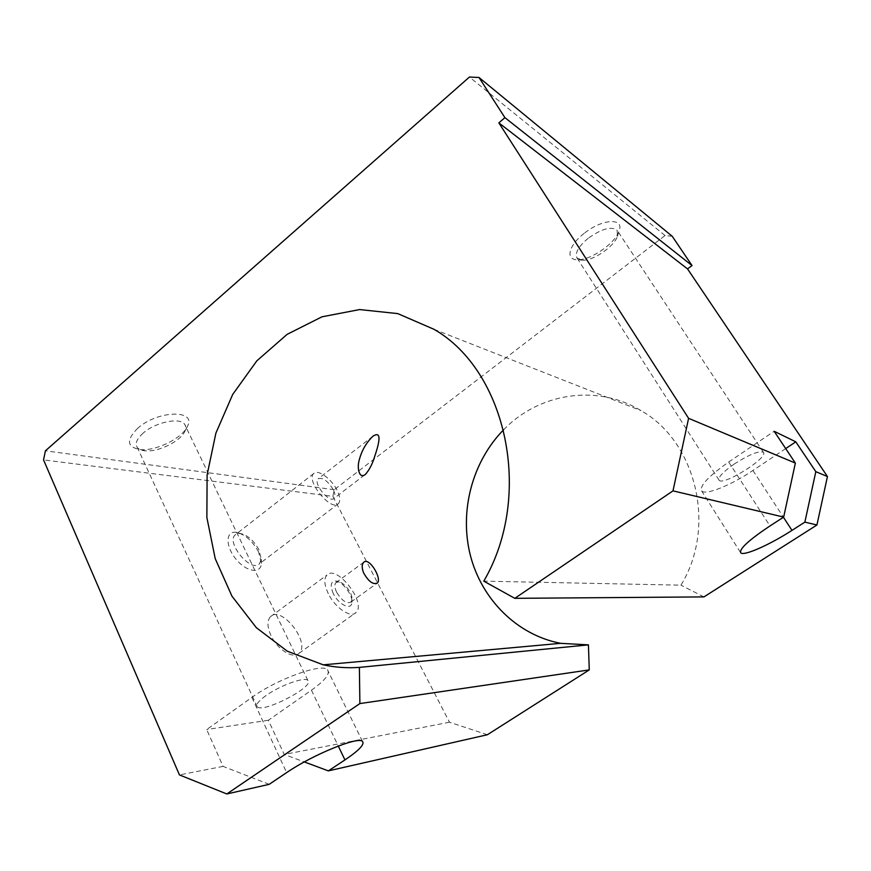 <?xml version="1.0" encoding="UTF-8"?>
<svg xmlns="http://www.w3.org/2000/svg" width="871" height="871" viewBox="0 0 871 871"><rect width="100%" height="100%" fill="white"/><g stroke="black" fill="none" stroke-linecap="round" stroke-linejoin="round"><path stroke-width="0.65" stroke-dasharray="4.36 3.27" d="M258.611 551.996C252.329 540.586 244.675 534.01 235.649 532.268C225.415 531.212 225.458 546.716 236.172 559.378C246.689 572.203 261.082 574.12 261.398 563.287L258.611 551.996M269.193 784.336L223.085 766.393L206.688 729.539L251.871 697.41C277.207 678.912 322.357 662.787 327.452 669.745C330.457 673.631 325.112 680.447 311.437 690.202L268.344 720.252L284.229 754.46L304.295 761.929M223.085 766.393L179.437 774.918M487.379 734.743L449.49 722.211L332.874 496.339L43.55 459.91M449.49 722.211L284.229 754.46M268.344 720.252L206.688 729.539M270.968 635.536C267.136 626.848 266.994 620.544 270.533 616.635C281.485 605.095 311.078 643.223 299.014 653.294C293.342 659.532 277.326 649.57 270.968 635.536M332.874 496.339L334.268 489.72L665.052 235.529L672.238 236.291M665.052 235.529L469.425 77.04M785.696 448.587L752.936 470.471C730.965 485.321 705.172 495.751 701.612 490.896C699.435 485.92 708.461 476.295 728.689 462.022L774.156 431.276M734.318 463.982C723.017 471.93 717.933 477.319 719.076 480.182C722.865 486.334 768.908 457.493 763.421 452.321C759.142 450.503 749.441 454.401 734.318 463.982M503.601 429.784C538.659 393.322 596.711 383.425 641.045 410.655C696.081 441.488 716.975 526.672 680.937 585.16L483.786 581.153M333.179 489.491C327.67 480.759 322.673 477.199 318.176 478.8C312.711 483.176 329.499 503.732 334.094 498.332C335.542 496.622 335.237 493.672 333.179 489.491M336.674 592.313C334.54 587.783 334.29 584.561 335.934 582.645L338.351 581.85C343.871 581.784 352.831 593.391 351.982 599.498L350.937 602.068C346.593 603.962 341.846 600.707 336.674 592.313M336.946 489.992C331.328 478.658 317.861 468.946 313.767 473.508C305.296 480.237 331.318 512.083 338.384 503.688C340.626 501.032 340.147 496.47 336.946 489.992M258.959 549.851C253.701 540.336 247.32 534.848 239.841 533.411L235.279 534.794C225.622 542.448 251.12 573.085 259.406 563.853L261.278 559.247L258.959 549.851M588.208 238.262C578.344 246.624 574.631 253.232 577.081 258.066L582.841 260.222C593.674 260.603 614.251 246.428 617.419 236.291L617.136 230.292C611.453 226.014 601.817 228.67 588.208 238.262M584.103 233.439C568.197 245.698 565.225 260.277 577.865 259.721C590.799 260.189 615.187 243.368 619.009 231.218C624.768 217.532 602.264 218.556 584.103 233.439M265.775 695.733C258.328 701.166 255.497 704.879 257.293 706.882C263.456 713.425 315.748 685.923 307.822 680.371C304.806 676.527 279.798 685.531 265.775 695.733M143.214 433.061C136.714 438.886 134.755 443.72 137.324 447.542C138.881 449.458 141.603 450.557 145.468 450.851C158.468 452.125 180.526 441.216 184.761 431.472C186.133 428.597 186.078 426.191 184.619 424.242C180.079 417.078 155.441 422.13 143.214 433.061M137.705 428.282C125.914 440.182 126.861 447.291 140.569 449.621C156.116 451.134 182.246 438.211 187.33 426.561C197.281 409.424 157.967 410.012 137.705 428.282M334.268 489.72L45.423 450.808M703.953 596.896L680.937 585.16M328.313 593.674C324.219 584.909 323.762 578.692 326.952 575.012C336.837 564.19 366.952 603.222 355.967 612.563C350.871 618.443 335.074 607.838 328.313 593.674M333.353 593.674C329.935 585.748 330.632 581.523 335.433 581.011C342.129 580.957 352.918 594.937 351.906 602.329C351.677 610.843 338.677 604.931 333.353 593.674M752.936 470.471L783.432 517.254M728.689 462.022L769.975 525.942M311.437 690.202L338.275 746.033M251.871 697.41L286.635 772.61M740.426 552.356L701.612 490.896M433.943 329.282L641.045 410.655M372.919 436.24L318.176 478.8M364.59 474.989L334.094 498.332M350.937 602.068L376.718 583.483M335.934 582.645L363.632 562.361M313.767 473.508L235.279 534.794M338.384 503.688L259.406 563.853M239.841 533.411L235.649 532.268M261.278 559.247L261.398 563.287M763.421 452.321L617.136 230.292M719.076 480.182L577.081 258.066M617.419 236.291L619.009 231.218M582.841 260.222L577.865 259.721M307.822 680.371L184.619 424.242M257.293 706.882L137.324 447.542M184.761 431.472L187.33 426.561M145.468 450.851L140.569 449.621M362.423 741.352L327.452 669.745M299.014 653.294L355.967 612.563M270.533 616.635L326.952 575.012M338.351 581.85L335.433 581.011M351.982 599.498L351.906 602.329"/><path stroke-width="1.31" d="M560.684 643.331L588.437 644.867L359.385 667.393L359.886 703.572L226.83 793.96L179.437 774.918L43.55 459.91L45.423 450.808L469.425 77.04L478.985 77.475L504.919 117.65L498.843 122.855L688.591 418.33L672.989 490.863L514.805 598.333L483.786 581.153C533.945 495.272 506.487 370.632 433.943 329.282L397.786 313.614L359.636 309.564L321.998 316.804L287.103 334.366L256.847 360.823L232.72 394.411L215.888 433.137L207.113 474.902L206.863 517.494L215.224 558.659L231.947 596.145L256.346 627.686L287.299 651.203L323.228 664.834L560.684 643.331C516.808 634.981 481.532 599.15 470.318 555.208C459.202 511.179 472.213 461.782 503.601 429.784M514.805 598.333L703.953 596.896L816.922 524.995L827.45 476.535L687.546 268.921L692.031 265.557L672.238 236.291L478.985 77.475M783.432 517.254L791.989 530.374L804.869 522.132L815.822 471.668L795.8 441.837L785.696 448.587M791.989 530.374C769.289 545.028 743.518 556.427 740.709 552.791C739.239 548.893 748.995 539.955 769.975 525.942L783.66 517.102L672.989 490.863M783.66 517.102L795.365 463.089L774.156 431.276L795.8 441.837M374.192 457.95C372.091 464.646 369.162 470.122 365.395 474.379C359.222 479.464 356.696 467.988 359.353 459.55C361.846 450.296 366.375 442.522 372.93 436.229C383.926 429.033 377.219 448.957 374.192 457.95M359.385 667.393C347.072 668.242 335.019 667.382 323.228 664.834M363.545 572.737C361.737 567.914 361.759 564.462 363.632 562.361C369.021 556.515 382.304 578.725 377.339 583.037C373.038 584.898 368.444 581.469 363.545 572.737M304.295 761.929L328.356 770.879L344.938 759.915C359.102 750.377 364.927 744.193 362.423 741.352C358.199 736.224 312.939 754.58 286.635 772.61L269.193 784.336L226.83 793.96M588.437 644.867L589.264 669.897L487.379 734.743L328.356 770.879M589.264 669.897L359.886 703.572M816.922 524.995L804.869 522.132M687.546 268.921L498.843 122.855M692.031 265.557L504.919 117.65M795.365 463.089L688.591 418.33M827.45 476.535L815.822 471.668M338.275 746.033L344.938 759.915M365.395 474.379L364.59 474.989M376.718 583.483L377.339 583.037"/></g></svg>
